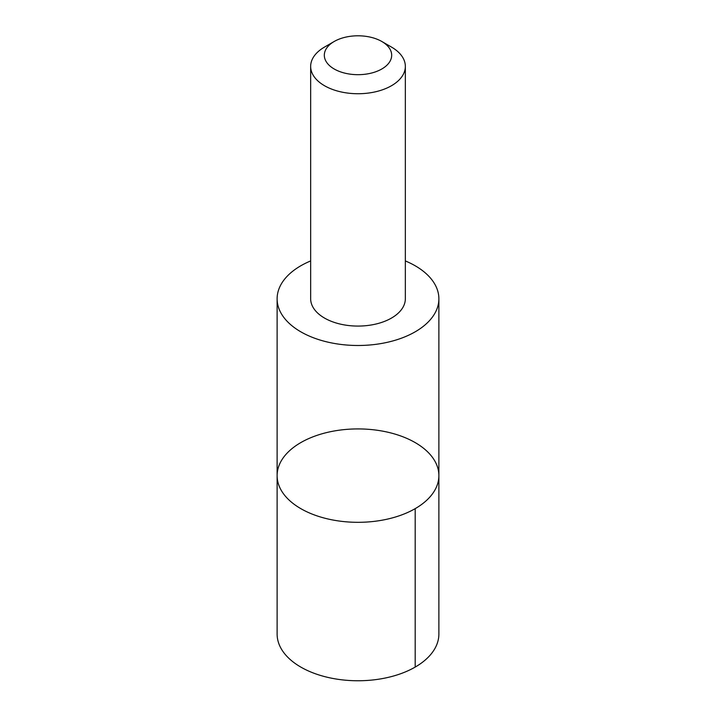 <?xml version="1.0" encoding="UTF-8"?>
<svg xmlns="http://www.w3.org/2000/svg" width="716" height="716" viewBox="0 0 716 716"><rect width="100%" height="100%" fill="white"/><g stroke="black" fill="none" stroke-linecap="round" stroke-linejoin="round"><path stroke-width="1.07" d="M282.918 492.984A80.881 46.692 180 0 1 277.119 475.621A80.881 46.692 180 0 1 358 428.92A80.881 46.692 180 0 1 438.881 475.621A80.881 46.692 180 0 1 373.313 521.472A80.881 46.692 180 0 1 282.918 492.984A80.881 46.692 180 0 1 277.119 475.621L277.119 634.063A80.881 46.701 0 0 0 282.918 651.426A80.881 46.701 0 0 0 373.313 679.914A80.881 46.701 0 0 0 438.881 634.063L438.881 475.621A80.881 46.692 180 0 1 373.313 521.472A80.881 46.692 180 0 1 282.918 492.984M310.655 260.937A80.881 46.692 0 0 0 277.119 298.796A80.881 46.692 0 0 0 282.918 316.159A80.881 46.692 0 0 0 373.313 344.647A80.881 46.692 0 0 0 438.881 298.796A80.881 46.692 0 0 0 433.082 281.433A80.881 46.692 0 0 0 405.346 260.937M334.184 41.492L324.518 47.077A47.346 27.333 0 0 0 310.655 66.4L310.655 298.742A47.346 27.333 0 0 0 358 326.075A47.346 27.333 0 0 0 405.346 298.742L405.346 66.4A47.346 27.333 0 0 0 401.953 56.242A47.346 27.333 0 0 0 391.482 47.077L381.816 41.492A33.679 19.439 0 0 0 334.184 41.492A33.679 19.439 0 0 0 331.204 67.018A33.679 19.439 0 0 0 374.611 72.155A33.679 19.439 0 0 0 389.262 48.017A33.679 19.439 0 0 0 381.816 41.492M310.655 66.4A47.346 27.333 0 0 0 358 93.733A47.346 27.333 0 0 0 405.346 66.4M415.19 508.637L415.19 667.079M277.119 298.796L277.119 475.621M438.881 298.796L438.881 475.621"/></g></svg>
